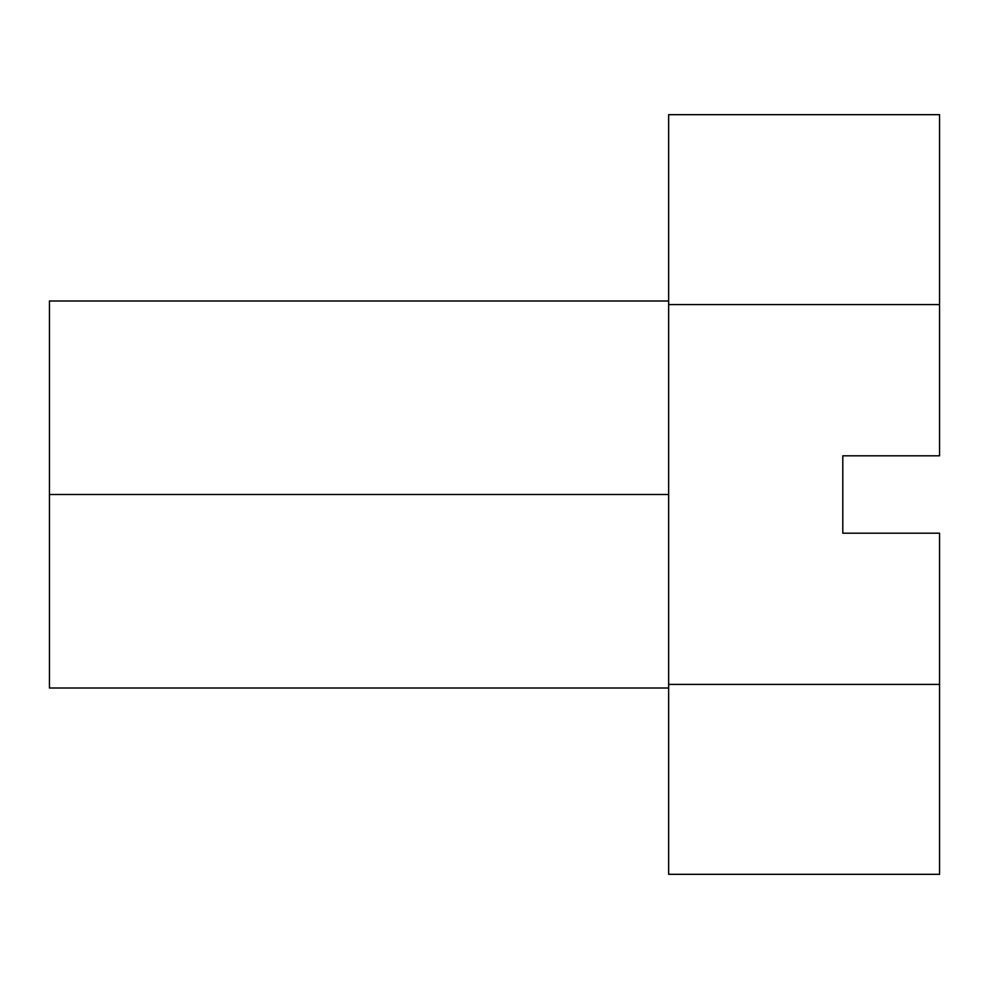 <?xml version="1.0" encoding="UTF-8"?>
<svg xmlns="http://www.w3.org/2000/svg" width="989" height="989" viewBox="0 0 989 989"><rect width="100%" height="100%" fill="white"/><g stroke="black" fill="none" stroke-linecap="round" stroke-linejoin="round"><path stroke-width="1.48" d="M668.651 494.5L49.45 494.5L49.45 687.998L49.45 494.5L668.651 494.5M939.55 533.195L939.55 874.338L668.651 874.338L668.651 684.425L668.651 874.338L939.55 874.338L939.55 684.425L668.651 684.425L939.55 684.425L939.55 533.195L842.801 533.195L939.55 533.195M668.651 114.662L668.651 684.425L668.651 114.662L939.55 114.662L668.651 114.662M939.55 114.662L939.55 304.575L668.651 304.575L939.55 304.575L939.55 455.805L842.801 455.805L842.801 533.195L842.801 455.805L939.55 455.805L939.55 114.662M49.45 301.002L49.45 494.5L49.45 301.002L668.651 301.002M668.651 687.998L49.45 687.998"/></g></svg>
